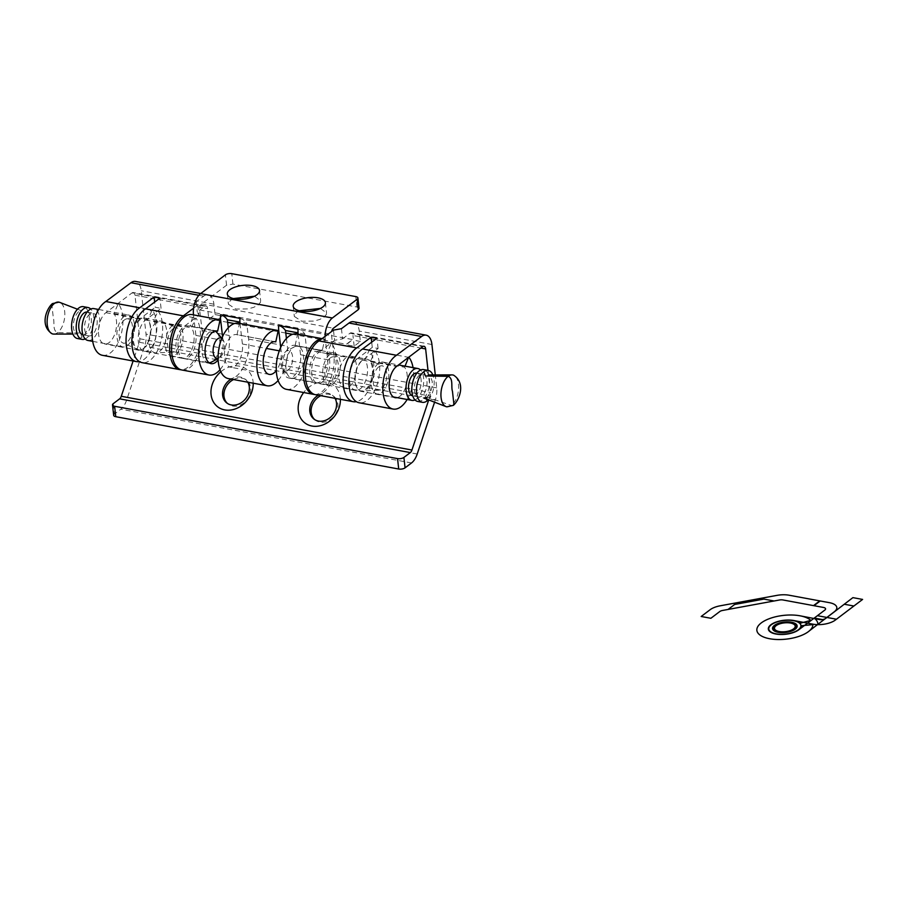<?xml version="1.0" encoding="UTF-8"?>
<svg xmlns="http://www.w3.org/2000/svg" width="908" height="908" viewBox="0 0 908 908"><rect width="100%" height="100%" fill="white"/><g stroke="black" fill="none" stroke-linecap="round" stroke-linejoin="round"><path stroke-width="0.68" stroke-dasharray="4.54 3.41" d="M287.995 370.169A10.419 5.459 -79.5 0 1 283.148 369.862A10.419 5.459 -79.5 0 1 281.48 360.453A10.419 5.459 -79.5 0 1 285.929 351.419A10.419 5.459 -79.5 0 1 286.644 350.965A10.419 5.459 -79.5 0 1 292.626 357.15A10.419 5.459 -79.5 0 1 287.995 370.169M293.102 347.639A16.208 8.501 -79.5 0 1 294.215 346.924A16.208 8.501 -79.5 0 1 297.665 346.289A16.208 8.501 -79.5 0 1 303.556 359.613A16.208 8.501 -79.5 0 1 296.326 376.82A16.208 8.501 -79.5 0 1 291.763 378.171A16.208 8.501 -79.5 0 1 288.778 376.343A16.208 8.501 -79.5 0 1 286.19 361.69A16.208 8.501 -79.5 0 1 293.102 347.639M329.922 354.449A16.208 8.501 100.5 0 0 322.692 371.656A16.208 8.501 100.5 0 0 328.582 384.969A16.208 8.501 100.5 0 0 333.145 383.63A16.208 8.501 100.5 0 0 340.375 366.423A16.208 8.501 100.5 0 0 334.484 353.099A16.208 8.501 100.5 0 0 329.922 354.449M446.838 406.841A16.208 8.501 100.5 0 0 451.389 405.49A16.208 8.501 100.5 0 0 458.619 388.284A16.208 8.501 100.5 0 0 452.729 374.97M417.737 401.461A16.208 8.501 100.5 0 0 422.299 400.11A16.208 8.501 100.5 0 0 429.518 382.904A16.208 8.501 100.5 0 0 423.627 369.59M419.53 375.106A11.577 6.072 100.5 0 0 414.377 387.387A11.577 6.072 100.5 0 0 418.577 396.909A11.577 6.072 100.5 0 0 421.834 395.945A11.577 6.072 100.5 0 0 426.998 383.653A11.577 6.072 100.5 0 0 422.788 374.141A11.577 6.072 100.5 0 0 419.53 375.106M418.577 396.909L412.765 395.831A11.577 6.072 100.5 0 0 412.765 395.831A11.577 6.072 100.5 0 0 416.023 394.866A11.577 6.072 100.5 0 0 421.187 382.574A11.577 6.072 100.5 0 0 416.976 373.063A11.577 6.072 100.5 0 0 416.942 373.052M415.013 399.929A16.208 8.501 100.5 0 0 416.477 399.032A16.208 8.501 100.5 0 0 423.446 384.663A16.208 8.501 100.5 0 0 420.54 370.044M378.375 363.404A16.208 8.501 100.5 0 0 371.156 380.611A16.208 8.501 100.5 0 0 377.047 393.936A16.208 8.501 100.5 0 0 381.598 392.585A16.208 8.501 100.5 0 0 388.828 375.379A16.208 8.501 100.5 0 0 382.938 362.065A16.208 8.501 100.5 0 0 378.375 363.404M378.761 366.866A12.36 6.481 100.5 0 0 373.233 380.713A12.36 6.481 100.5 0 0 378.522 390.213A12.36 6.481 100.5 0 0 381.224 389.123A12.36 6.481 100.5 0 0 386.695 376.729A12.36 6.481 100.5 0 0 382.983 366.072A12.36 6.481 100.5 0 0 378.761 366.866M362.099 360.453A16.151 8.467 100.5 0 0 354.903 377.592A16.151 8.467 100.5 0 0 360.771 390.86A16.151 8.467 100.5 0 0 361.793 390.928A16.151 8.467 100.5 0 0 365.311 389.521A16.151 8.467 100.5 0 0 372.45 373.324A16.151 8.467 100.5 0 0 367.615 359.409A16.151 8.467 100.5 0 0 366.639 359.114A16.151 8.467 100.5 0 0 362.099 360.453M346.209 357.514A16.151 8.467 100.5 0 0 339.07 373.71A16.151 8.467 100.5 0 0 343.905 387.625A16.151 8.467 100.5 0 0 344.881 387.92A16.151 8.467 100.5 0 0 349.421 386.581A16.151 8.467 100.5 0 0 356.617 369.442A16.151 8.467 100.5 0 0 350.749 356.174A16.151 8.467 100.5 0 0 349.739 356.106A16.151 8.467 100.5 0 0 346.209 357.514M330.308 357.911A12.36 6.481 100.5 0 0 324.837 370.305A12.36 6.481 100.5 0 0 328.537 380.963A12.36 6.481 100.5 0 0 332.759 380.168A12.36 6.481 100.5 0 0 338.298 366.321A12.36 6.481 100.5 0 0 332.998 356.821A12.36 6.481 100.5 0 0 330.308 357.911M428.281 399.77A16.208 8.501 100.5 0 0 432.878 374.936M240.007 323.475A16.208 8.501 100.5 0 0 240.018 323.554L242.402 344.007A16.594 8.705 -79.5 0 1 239.428 360.385A16.594 8.705 -79.5 0 1 230.484 367.218A16.594 8.705 -79.5 0 1 224.946 349.33A16.594 8.705 -79.5 0 1 236.511 334.598A16.594 8.705 -79.5 0 1 237.011 334.723L275.771 341.885M280.708 347.344L281.162 351.169A16.594 8.705 -79.5 0 1 276.282 370.589M237.011 334.723L239.462 323.418L278.223 330.591M239.462 323.418A28.159 14.778 100.5 0 0 238.622 323.214M228.373 378.602A28.159 14.778 100.5 0 0 243.594 366.934A28.159 14.778 100.5 0 0 248.599 339.059L246.726 323.35L239.894 322.09M278.132 380.497A28.159 14.778 100.5 0 0 287.359 346.22L286.429 338.491M325.121 336.357A16.208 8.501 100.5 0 0 325.28 339.32L327.663 359.772A16.594 8.705 -79.5 0 1 324.689 376.15A16.594 8.705 -79.5 0 1 315.746 382.994A16.594 8.705 -79.5 0 1 310.207 365.095A16.594 8.705 -79.5 0 1 321.784 350.363A16.594 8.705 -79.5 0 1 322.283 350.488L324.735 339.183A28.159 14.778 100.5 0 0 323.884 338.979A28.159 14.778 100.5 0 0 321.727 338.888M298.142 334.223A16.208 8.501 100.5 0 0 298.153 334.303L300.537 354.756A16.594 8.705 -79.5 0 1 297.563 371.134A16.594 8.705 -79.5 0 1 288.619 377.978A16.594 8.705 -79.5 0 1 283.08 360.079A16.594 8.705 -79.5 0 1 294.646 345.346A16.594 8.705 -79.5 0 1 295.145 345.471L322.283 350.488M295.145 345.471L297.597 334.167L324.735 339.183M297.597 334.167A28.159 14.778 100.5 0 0 296.757 333.962M286.508 389.35A28.159 14.778 100.5 0 0 301.728 377.683A28.159 14.778 100.5 0 0 306.734 349.807L304.861 334.099A33.21 17.422 100.5 0 0 298.085 329.093M314.622 394.492A28.159 14.778 100.5 0 0 333.86 354.824L331.42 334.337A4.631 2.429 -79.5 0 1 331.613 331.499M181.872 369.999A28.159 14.778 100.5 0 0 197.093 358.331A28.159 14.778 100.5 0 0 202.098 330.455L199.647 309.969A4.631 2.429 -79.5 0 1 201.678 303.851L226.557 285.237L232.925 284.091L356.946 307.017L359.057 308.391M233.39 298.562L230.984 300.015L228.68 302.693L228.441 304.259L235.819 309.049L247.975 308.902L253.741 307.335L258.11 305.02L260.414 302.341L260.653 300.786L254.501 296.258M299.277 310.74L296.871 312.193L294.567 314.883L294.328 316.438L301.706 321.228L313.862 321.091L319.627 319.514L323.997 317.21L326.301 314.52L326.539 312.965L320.388 308.436M193.495 314.872A16.208 8.501 100.5 0 0 193.506 314.951L195.901 335.404A16.594 8.705 -79.5 0 1 192.916 351.782A16.594 8.705 -79.5 0 1 183.972 358.626A16.594 8.705 -79.5 0 1 178.433 340.727A16.594 8.705 -79.5 0 1 190.01 325.995A16.594 8.705 -79.5 0 1 190.51 326.12L192.961 314.826A28.159 14.778 100.5 0 0 192.11 314.622M239.95 318.345A33.21 17.422 -79.5 0 1 246.726 323.35M219.997 369.749A28.159 14.778 100.5 0 0 229.225 335.472L228.294 327.731M222.573 336.596L223.028 340.421A16.594 8.705 -79.5 0 1 218.147 359.84M190.51 326.12L217.636 331.136M192.961 314.826L220.088 319.843M304.861 334.099L298.028 332.839M221.802 338.4A10.419 5.459 -79.5 0 1 222.608 339.127A10.419 5.459 -79.5 0 1 224.276 348.536A10.419 5.459 -79.5 0 1 219.827 357.57A10.419 5.459 -79.5 0 1 219.112 358.024A10.419 5.459 -79.5 0 1 218.102 358.41M209.112 362.769A16.208 8.501 -79.5 0 1 208.091 362.689A16.208 8.501 -79.5 0 1 202.2 349.376A16.208 8.501 -79.5 0 1 209.43 332.169A16.208 8.501 -79.5 0 1 213.982 330.818A16.208 8.501 -79.5 0 1 214.958 331.114M216.978 332.646A16.208 8.501 -79.5 0 1 219.566 347.299A16.208 8.501 -79.5 0 1 212.642 361.35A16.208 8.501 -79.5 0 1 211.541 362.054M172.611 325.359A16.208 8.501 100.5 0 0 165.381 342.566A16.208 8.501 100.5 0 0 171.272 355.891A16.208 8.501 100.5 0 0 175.834 354.54A16.208 8.501 100.5 0 0 183.053 337.333A16.208 8.501 100.5 0 0 177.162 324.008A16.208 8.501 100.5 0 0 172.611 325.359M53.856 334.087A16.208 8.501 100.5 0 0 57.579 332.669A16.208 8.501 100.5 0 0 64.763 316.245A16.208 8.501 100.5 0 0 59.712 302.375M77.475 338.536A16.208 8.501 100.5 0 0 82.026 337.197A16.208 8.501 100.5 0 0 89.256 319.991A16.208 8.501 100.5 0 0 83.366 306.666M85.216 338.945A16.208 8.501 100.5 0 0 86.68 338.048A16.208 8.501 100.5 0 0 93.649 323.679A16.208 8.501 100.5 0 0 90.732 309.06M82.923 334.836A11.577 6.072 100.5 0 0 82.957 334.848A11.577 6.072 100.5 0 0 86.215 333.883A11.577 6.072 100.5 0 0 91.379 321.591A11.577 6.072 100.5 0 0 87.168 312.08A11.577 6.072 100.5 0 0 87.134 312.068M89.733 314.123A11.577 6.072 100.5 0 0 84.569 326.403A11.577 6.072 100.5 0 0 88.78 335.926A11.577 6.072 100.5 0 0 92.026 334.961A11.577 6.072 100.5 0 0 97.19 322.669A11.577 6.072 100.5 0 0 92.991 313.158A11.577 6.072 100.5 0 0 89.733 314.123M87.928 340.477A16.208 8.501 100.5 0 0 92.491 339.127A16.208 8.501 100.5 0 0 99.721 321.92A16.208 8.501 100.5 0 0 93.83 308.606M124.146 316.404A16.208 8.501 100.5 0 0 116.928 333.599A16.208 8.501 100.5 0 0 122.818 346.924A16.208 8.501 100.5 0 0 127.37 345.573A16.208 8.501 100.5 0 0 134.6 328.378A16.208 8.501 100.5 0 0 128.709 315.053A16.208 8.501 100.5 0 0 124.146 316.404M124.532 319.854A12.36 6.481 100.5 0 0 119.062 332.26A12.36 6.481 100.5 0 0 122.762 342.918A12.36 6.481 100.5 0 0 126.995 342.123A12.36 6.481 100.5 0 0 132.523 328.276A12.36 6.481 100.5 0 0 127.233 318.776A12.36 6.481 100.5 0 0 124.532 319.854M140.445 319.468A16.151 8.467 100.5 0 0 133.294 335.654A16.151 8.467 100.5 0 0 138.13 349.58A16.151 8.467 100.5 0 0 139.106 349.875A16.151 8.467 100.5 0 0 143.646 348.536A16.151 8.467 100.5 0 0 150.853 331.397A16.151 8.467 100.5 0 0 144.985 318.118A16.151 8.467 100.5 0 0 143.963 318.05A16.151 8.467 100.5 0 0 140.445 319.468M156.335 322.408A16.151 8.467 100.5 0 0 149.128 339.547A16.151 8.467 100.5 0 0 154.996 352.815A16.151 8.467 100.5 0 0 156.017 352.883A16.151 8.467 100.5 0 0 159.536 351.475A16.151 8.467 100.5 0 0 166.686 335.279A16.151 8.467 100.5 0 0 161.851 321.364A16.151 8.467 100.5 0 0 160.875 321.057A16.151 8.467 100.5 0 0 156.335 322.408M172.985 328.821A12.36 6.481 100.5 0 0 167.458 342.668A12.36 6.481 100.5 0 0 172.747 352.156A12.36 6.481 100.5 0 0 175.448 351.078A12.36 6.481 100.5 0 0 180.919 338.684A12.36 6.481 100.5 0 0 177.219 328.015A12.36 6.481 100.5 0 0 172.985 328.821M315.575 394.73A28.159 14.778 100.5 0 0 330.728 383.199A28.159 14.778 100.5 0 0 335.835 355.493A28.159 14.778 100.5 0 0 331.477 343.065L327.039 352.906A16.594 8.705 -79.5 0 1 329.615 360.204A16.594 8.705 -79.5 0 1 326.608 376.548A16.594 8.705 -79.5 0 1 317.686 383.346A16.594 8.705 -79.5 0 1 311.773 373.721A16.594 8.705 -79.5 0 1 319.049 352.1L356.844 359.091L372.28 347.401L378.091 348.479L362.655 360.17A16.594 8.705 100.5 0 0 355.255 377.773A16.594 8.705 100.5 0 0 361.282 391.405A16.594 8.705 100.5 0 0 372.008 380.157A16.594 8.705 100.5 0 0 370.646 360.964L375.083 351.135L408.997 357.4M407.147 399.497A28.159 14.778 100.5 0 0 413.038 367.626M375.083 351.135A28.159 14.778 -79.5 0 1 377.376 383.709A28.159 14.778 -79.5 0 1 359.182 402.789M370.646 360.964L404.559 367.241A16.594 8.705 -79.5 0 1 406.387 384.731A16.594 8.705 -79.5 0 1 397.091 397.647M405.047 366.151L404.559 367.241M102.422 355.312A28.159 14.778 100.5 0 0 120.616 336.232A28.159 14.778 100.5 0 0 118.324 303.658L113.875 313.487A16.594 8.705 -79.5 0 1 115.248 332.68A16.594 8.705 -79.5 0 1 104.522 343.928A16.594 8.705 -79.5 0 1 98.495 330.296A16.594 8.705 -79.5 0 1 105.895 312.681L132.012 292.909L204.686 306.348L197.24 311.977L198.943 315.258L183.405 327.016A16.594 8.705 100.5 0 0 176.118 348.638A16.594 8.705 100.5 0 0 182.031 358.263A16.594 8.705 100.5 0 0 190.964 351.464A16.594 8.705 100.5 0 0 193.972 335.12A16.594 8.705 100.5 0 0 191.395 327.822L195.833 317.982A28.159 14.778 -79.5 0 1 200.191 330.41A28.159 14.778 -79.5 0 1 180.908 369.76M182.031 358.263L144.247 351.283A16.594 8.705 100.5 0 1 138.22 337.64A16.594 8.705 100.5 0 1 145.621 320.036L161.056 308.345L155.234 307.267L154.666 302.058M105.895 312.681L139.798 318.958L155.234 307.267M113.659 415.319A4.631 1.964 173.7 0 1 114.385 414.093L120.855 409.202A16.208 8.501 100.5 0 0 126.541 400.269L144.622 346.368A16.208 8.501 100.5 0 0 146.029 334.121L141.239 290.753A16.208 8.501 100.5 0 0 135.474 281.423M132.012 292.909A4.631 2.429 -79.5 0 1 133.317 292.524A4.631 2.429 -79.5 0 1 134.963 295.191L139.775 338.775A4.631 2.429 -79.5 0 1 139.367 342.282L133.101 360.987M434.591 402.199L435.295 400.11A16.208 8.501 100.5 0 0 436.703 387.864L435.284 374.925M428.009 370.396L430.449 392.528A4.631 2.429 -79.5 0 1 430.051 396.024L428.735 399.94M144.247 351.283A16.594 8.705 100.5 0 0 154.973 340.023A16.594 8.705 100.5 0 0 153.6 320.83L158.049 311.001L195.833 317.982M158.049 311.001A28.159 14.778 -79.5 0 1 160.341 343.576A28.159 14.778 -79.5 0 1 142.147 362.655M113.875 313.487L147.788 319.764L152.226 309.923A28.159 14.778 -79.5 0 1 155.279 339.796A28.159 14.778 -79.5 0 1 139.344 361.566M118.324 303.658L152.226 309.923M153.6 320.83L191.395 327.822M204.686 306.348A4.631 2.429 -79.5 0 1 205.98 305.962A4.631 2.429 -79.5 0 1 207.637 308.629L208.817 319.321L216.569 320.751L222.755 315.53L216.569 320.751M193.608 308.175L197.819 305.031L196.105 301.796L203.642 296.167A16.208 8.501 -79.5 0 1 208.148 294.862A16.208 8.501 -79.5 0 1 213.913 304.191L215.06 314.588L208.817 319.321M378.091 348.479L376.956 338.253M372.28 347.401L371.701 342.191M356.844 359.091A16.594 8.705 100.5 0 0 349.444 376.695A16.594 8.705 100.5 0 0 355.471 390.338A16.594 8.705 100.5 0 0 366.196 379.09A16.594 8.705 100.5 0 0 364.823 359.897L369.272 350.057A28.159 14.778 -79.5 0 1 372.314 379.93A28.159 14.778 -79.5 0 1 356.379 401.688M331.477 343.065L369.272 350.057M327.039 352.906L364.823 359.897M139.798 318.958A16.594 8.705 100.5 0 0 132.409 336.562A16.594 8.705 100.5 0 0 138.436 350.204A16.594 8.705 100.5 0 0 149.162 338.956A16.594 8.705 100.5 0 0 147.788 319.764M161.056 308.345L159.922 298.13M196.105 301.796L197.24 311.977M197.819 305.031L198.943 315.258M215.06 314.588L222.812 316.018M222.755 315.53L352.588 339.535L346.345 344.268L292.512 334.314M285.782 333.066L234.377 323.566M227.647 322.317L216.513 320.263M341.453 328.673L342.577 338.854L334.598 340.33L333.463 330.115M353.484 321.738A16.208 8.501 -79.5 0 1 359.25 331.068L360.397 341.465L354.154 346.198L346.402 344.756L352.588 339.535M360.397 341.465L352.644 340.023M342.577 338.854L350.023 333.213A4.631 2.429 -79.5 0 1 351.317 332.827A4.631 2.429 -79.5 0 1 352.974 335.495L420.847 348.048M319.049 352.1L334.598 340.33M354.154 346.198L352.974 335.495M314.656 419.564A15.05 12.372 -52.3 0 0 315.326 420.12A15.05 12.372 -52.3 0 0 319.866 422.129A15.05 12.372 -52.3 0 0 335.949 413.276A15.05 12.372 -52.3 0 0 333.735 396.319A15.05 12.372 -52.3 0 0 329.195 394.31A15.05 12.372 -52.3 0 0 320.74 395.684M233.538 379.555A15.05 12.372 127.7 0 1 241.993 378.193A15.05 12.372 127.7 0 1 246.533 380.202A15.05 12.372 127.7 0 1 248.747 397.148A15.05 12.372 127.7 0 1 232.664 406.012A15.05 12.372 127.7 0 1 228.124 404.003A15.05 12.372 127.7 0 1 227.454 403.436M340.386 399.316A23.665 19.454 -52.3 0 0 326.608 382.279A23.665 19.454 -52.3 0 0 303.681 392.528M220.848 371.792A23.665 19.454 127.7 0 1 239.406 366.162A23.665 19.454 127.7 0 1 253.184 383.187M318.265 395.23A15.05 12.372 127.7 0 1 327.822 393.255A15.05 12.372 127.7 0 1 332.362 395.264A15.05 12.372 127.7 0 1 335.018 398.317M247.816 382.2A15.05 12.372 -52.3 0 0 245.16 379.135A15.05 12.372 -52.3 0 0 240.62 377.126A15.05 12.372 -52.3 0 0 231.063 379.101M453.319 405.388L451.389 405.49L427.861 397.284L426.953 397.398L426.749 399.179M242.402 344.007L266.407 348.445M279.301 350.829L281.162 351.169M240.018 323.554L278.767 330.716M248.599 339.059L287.359 346.22M300.537 354.756L327.663 359.772M306.734 349.807L333.86 354.824M201.678 303.851L333.452 328.219M232.925 284.091L231.778 273.671M356.946 307.017L355.8 296.598M325.28 339.32L298.153 334.303M226.557 285.237L225.411 274.84M220.633 319.968L193.506 314.951M195.901 335.404L223.028 340.421M202.098 330.455L229.225 335.472M199.647 309.969L331.42 334.337M52.437 303.601L51.892 305.088L53.277 317.584C54.877 322.317 52.142 330.364 57.579 332.669L80.245 333.009L82.026 337.197M362.655 360.17L396.569 366.435M145.621 320.036L183.405 327.016M411.528 462.955L120.855 409.202M113.239 403.674L114.385 414.093M139.775 338.775L430.449 392.528M139.367 342.282L430.051 396.024M417.215 454.011L126.541 400.269M435.295 400.11L144.622 346.368M436.703 387.864L146.029 334.121M134.963 295.191L207.637 308.629M213.913 304.191L141.239 290.753M203.642 296.167L198.852 295.282M431.924 344.507L359.25 331.068M350.023 333.213L422.685 346.652M294.215 346.924L286.644 350.965M291.763 378.171L328.582 384.969M377.047 393.936L393.436 396.966M378.522 390.213L361.793 390.928M344.881 387.92L360.771 390.86M343.905 387.625L328.537 380.963M283.148 369.862L288.778 376.343M297.665 346.289L334.484 353.099M426.976 397.375L430.721 391.87L432.174 386.093L432.231 381.428L430.324 376.048M416.976 373.063L422.788 374.141M382.938 362.065L398.533 364.948M367.615 359.409L382.983 366.072M350.749 356.174L366.639 359.114M332.998 356.821L349.739 356.106M275.272 341.76L236.511 334.598M269.233 374.391L230.484 367.218M321.784 350.363L294.646 345.346M315.746 382.994L288.619 377.978M322.056 338.639L323.884 338.979M227.306 294.022L228.441 304.259M293.193 306.2L294.328 316.438M217.137 331.011L190.01 325.995M211.099 363.643L183.972 358.626M259.518 290.469L260.653 300.786M325.404 302.648L326.539 312.965M222.608 339.127L221.858 338.264M171.272 355.891L208.091 362.689M77.475 309.219L81.811 310.888L78.78 311.614C74.081 315.042 69.893 331.114 77.532 334.042L72.878 334.053M82.957 334.848L88.78 335.926M92.707 341.363L122.818 346.924M138.13 349.58L122.762 342.918M139.106 349.875L154.996 352.815M172.747 352.156L156.017 352.883M218.102 358.558L219.112 358.024M177.162 324.008L213.982 330.818M87.168 312.08L92.991 313.158M98.609 309.48L128.709 315.053M127.233 318.776L143.963 318.05M144.985 318.118L160.875 321.057M161.851 321.364L177.219 328.015M395.196 397.681L361.282 391.405M205.98 305.962L133.317 292.524M200.77 293.5L208.148 294.862M355.471 390.338L317.686 383.346M138.436 350.204L104.522 343.928M423.991 346.266L351.317 332.827M313.952 419.065L315.326 420.12M246.533 380.202L245.16 379.135M332.362 395.264L333.735 396.319M228.124 404.003L226.75 402.936"/><path stroke-width="1.36" d="M453.319 405.388L453.852 403.901L452.479 391.405C450.867 386.672 453.614 378.625 448.177 376.321A16.208 8.501 100.5 0 0 440.993 392.744A16.208 8.501 100.5 0 0 446.032 406.614A16.208 8.501 100.5 0 0 446.838 406.841L453.319 405.388C458.949 400.803 466.496 383.38 453.489 375.106L452.729 374.97A16.208 8.501 100.5 0 0 451.9 374.891A16.208 8.501 100.5 0 0 448.177 376.321L425.5 375.98L423.73 371.792A16.208 8.501 100.5 0 0 416.5 388.999A16.208 8.501 100.5 0 0 422.39 402.323A16.208 8.501 100.5 0 0 426.942 400.973A16.208 8.501 100.5 0 0 428.281 399.77M432.878 374.936A16.208 8.501 100.5 0 0 428.281 370.441L423.627 369.59A16.208 8.501 100.5 0 0 419.076 370.929A16.208 8.501 100.5 0 0 411.846 388.136A16.208 8.501 100.5 0 0 417.737 401.461L422.39 402.323M416.942 373.052A11.577 6.072 100.5 0 0 413.719 374.028A11.577 6.072 100.5 0 0 408.555 386.286A11.577 6.072 100.5 0 0 412.731 395.82M420.54 370.044A16.208 8.501 100.5 0 0 417.816 368.512A16.208 8.501 100.5 0 0 413.265 369.862A16.208 8.501 100.5 0 0 406.035 387.058A16.208 8.501 100.5 0 0 411.926 400.383A16.208 8.501 100.5 0 0 415.013 399.929M428.281 370.441A16.208 8.501 100.5 0 0 423.73 371.792M298.142 334.223A16.208 8.501 100.5 0 1 298.085 329.093L278.699 325.507A16.208 8.501 100.5 0 0 278.767 330.716L280.708 347.344M276.282 370.589A16.594 8.705 -79.5 0 1 269.233 374.391A16.594 8.705 -79.5 0 1 263.695 356.492A16.594 8.705 -79.5 0 1 275.272 341.76A16.594 8.705 -79.5 0 1 275.771 341.885L278.223 330.591A28.159 14.778 100.5 0 0 277.371 330.387A28.159 14.778 100.5 0 0 257.724 355.391A28.159 14.778 100.5 0 0 267.134 385.775A28.159 14.778 100.5 0 0 278.132 380.497M277.371 330.387L238.622 323.214A28.159 14.778 100.5 0 0 218.976 348.229A28.159 14.778 100.5 0 0 228.373 378.602L267.134 385.775M322.056 338.639L296.757 333.962A28.159 14.778 100.5 0 0 277.11 358.978A28.159 14.778 100.5 0 0 286.508 389.35L313.646 394.367A28.159 14.778 100.5 0 0 314.622 394.492M321.727 338.888A28.159 14.778 100.5 0 0 303.908 366.003A28.159 14.778 100.5 0 0 313.646 394.367M331.613 331.499A4.631 2.429 -79.5 0 1 333.452 328.219L358.331 309.605L357.185 299.209L332.373 317.993A16.208 8.501 100.5 0 0 325.121 336.357M357.185 299.209A4.631 1.964 -6.3 0 0 357.911 297.983L359.057 308.391L358.331 309.605M254.501 296.258L233.39 298.562M320.388 308.436L299.277 310.74M332.373 317.993L200.6 293.625L225.411 274.84A4.631 1.964 -6.3 0 1 231.778 273.671L355.8 296.598A4.631 1.964 -6.3 0 1 357.911 297.983M234.695 298.846A16.208 6.878 173.7 0 1 227.306 294.022A16.208 6.878 173.7 0 1 235.354 286.985A16.208 6.878 173.7 0 1 252.129 285.645A16.208 6.878 173.7 0 1 259.518 290.469A16.208 6.878 173.7 0 1 251.471 297.495A16.208 6.878 173.7 0 1 234.695 298.846M300.582 311.024A16.208 6.878 173.7 0 1 293.193 306.2A16.208 6.878 173.7 0 1 301.24 299.175A16.208 6.878 173.7 0 1 318.016 297.824A16.208 6.878 173.7 0 1 325.404 302.648A16.208 6.878 173.7 0 1 317.357 309.685A16.208 6.878 173.7 0 1 300.582 311.024M218.147 359.84A16.594 8.705 -79.5 0 1 211.099 363.643A16.594 8.705 -79.5 0 1 205.56 345.744A16.594 8.705 -79.5 0 1 217.137 331.011A16.594 8.705 -79.5 0 1 217.636 331.136L220.088 319.843A28.159 14.778 100.5 0 0 219.237 319.627L192.11 314.622A28.159 14.778 100.5 0 0 172.463 339.626A28.159 14.778 100.5 0 0 181.872 369.999L208.999 375.015A28.159 14.778 100.5 0 0 219.997 369.749M200.6 293.625A16.208 8.501 100.5 0 0 193.495 314.872M239.894 322.09L227.352 319.775A33.21 17.422 100.5 0 0 220.565 314.758A16.208 8.501 100.5 0 0 220.633 319.968L222.573 336.596M220.565 314.758L239.95 318.345A16.208 8.501 100.5 0 0 240.007 323.475M228.294 327.731L227.352 319.775M219.237 319.627A28.159 14.778 100.5 0 0 199.59 344.643A28.159 14.778 100.5 0 0 208.999 375.015M216.626 330.943L217.636 331.136M286.429 338.491L285.487 330.523A33.21 17.422 -79.5 0 0 278.699 325.507M298.028 332.839L285.487 330.523M218.102 358.41A10.419 5.459 -79.5 0 1 213.096 350.965A10.419 5.459 -79.5 0 1 217.75 338.809A10.419 5.459 -79.5 0 1 221.802 338.4M214.958 331.114A16.208 8.501 -79.5 0 1 216.978 332.646L221.858 338.264M218.102 358.558L211.541 362.054A16.208 8.501 -79.5 0 1 209.112 362.769M77.475 309.219L59.712 302.375A16.208 8.501 100.5 0 0 58.918 302.148A16.208 8.501 100.5 0 0 54.355 303.499A16.208 8.501 100.5 0 0 47.137 320.694A16.208 8.501 100.5 0 0 53.027 334.019A16.208 8.501 100.5 0 0 53.856 334.087L72.878 334.053M90.732 309.06A16.208 8.501 100.5 0 0 88.019 307.528L83.366 306.666A16.208 8.501 100.5 0 0 78.803 308.016A16.208 8.501 100.5 0 0 71.584 325.223A16.208 8.501 100.5 0 0 77.475 338.536L82.117 339.399A16.208 8.501 100.5 0 0 85.216 338.945M88.019 307.528A16.208 8.501 100.5 0 0 83.457 308.879A16.208 8.501 100.5 0 0 76.227 326.074A16.208 8.501 100.5 0 0 82.117 339.399M87.134 312.068A11.577 6.072 100.5 0 0 83.922 313.044A11.577 6.072 100.5 0 0 78.758 325.302A11.577 6.072 100.5 0 0 82.923 334.836M98.609 309.48L93.83 308.606A16.208 8.501 100.5 0 0 89.268 309.946A16.208 8.501 100.5 0 0 82.038 327.152A16.208 8.501 100.5 0 0 87.928 340.477L92.707 341.363M408.589 357.332L405.047 366.151M393.096 409.065L359.182 402.789A28.159 14.778 -79.5 0 1 349.001 378.659A28.159 14.778 -79.5 0 1 362.587 348.99L396.501 355.266A28.159 14.778 100.5 0 0 382.915 384.935A28.159 14.778 100.5 0 0 393.096 409.065A28.159 14.778 100.5 0 0 407.147 399.497M413.038 367.626A28.159 14.778 100.5 0 0 408.997 357.4M397.091 397.647A16.594 8.705 -79.5 0 1 395.196 397.681A16.594 8.705 -79.5 0 1 389.169 384.05A16.594 8.705 -79.5 0 1 396.569 366.435L422.685 346.652A4.631 2.429 -79.5 0 1 423.991 346.266A4.631 2.429 -79.5 0 1 425.636 348.933L428.009 370.396M428.735 399.94L411.937 450.028A4.631 2.429 -79.5 0 1 410.314 452.581L403.912 457.428L405.059 467.847L411.528 462.955A16.208 8.501 100.5 0 0 417.215 454.011L434.591 402.199M133.101 360.987L121.263 396.285A4.631 2.429 -79.5 0 1 119.629 398.839L113.239 403.674A4.631 1.964 -6.3 0 0 112.513 404.9A4.631 1.964 -6.3 0 0 114.624 406.285L397.545 458.597A4.631 1.964 -6.3 0 0 403.912 457.428M114.624 406.285L115.77 416.693L398.703 469.016A4.631 1.964 173.7 0 0 405.059 467.847M115.77 416.693A4.631 1.964 173.7 0 1 113.659 415.319L112.513 404.9M200.77 293.5L135.474 281.423A16.208 8.501 100.5 0 0 130.968 282.728L105.827 301.513A28.159 14.778 100.5 0 0 92.23 331.182A28.159 14.778 100.5 0 0 102.422 355.312L136.325 361.588A28.159 14.778 -79.5 0 1 126.144 337.458A28.159 14.778 -79.5 0 1 139.741 307.789L154.11 297.052L159.922 298.13L145.552 308.868L183.337 315.848L193.608 308.175M435.284 374.925L431.924 344.507A16.208 8.501 100.5 0 0 426.147 335.166A16.208 8.501 100.5 0 0 421.641 336.482L396.501 355.266M180.908 369.76A28.159 14.778 -79.5 0 1 179.932 369.647A28.159 14.778 -79.5 0 1 169.898 353.348A28.159 14.778 -79.5 0 1 183.337 315.848M179.932 369.647L142.147 362.655A28.159 14.778 -79.5 0 1 131.955 338.525A28.159 14.778 -79.5 0 1 145.552 308.868M371.701 342.191L371.145 337.186L376.956 338.253L362.587 348.99M371.145 337.186L356.776 347.923A28.159 14.778 -79.5 0 0 343.179 377.592A28.159 14.778 -79.5 0 0 353.371 401.711A28.159 14.778 -79.5 0 0 356.379 401.688M421.641 336.482L348.978 323.044L341.453 328.673L333.463 330.115L318.992 340.931L356.776 347.923M318.992 340.931A28.159 14.778 100.5 0 0 305.542 378.432A28.159 14.778 100.5 0 0 315.575 394.73L353.371 401.711M154.666 302.058L154.11 297.052M139.344 361.566A28.159 14.778 -79.5 0 1 136.325 361.588M105.827 301.513L139.741 307.789M292.512 334.314L285.782 333.066M234.377 323.566L227.647 322.317M348.978 323.044A16.208 8.501 -79.5 0 1 353.484 321.738L426.147 335.166M320.74 395.684A15.05 12.372 -52.3 0 0 314.656 419.564M227.454 403.436A15.05 12.372 127.7 0 1 233.538 379.555M303.681 392.528A23.665 19.454 -52.3 0 0 311.932 426.034A23.665 19.454 -52.3 0 0 340.386 399.316M253.184 383.187A23.665 19.454 127.7 0 1 224.73 409.917A23.665 19.454 127.7 0 1 211.053 394.413A23.665 19.454 127.7 0 1 220.848 371.792M335.018 398.317A15.05 12.372 127.7 0 1 333.27 414.286A15.05 12.372 127.7 0 1 318.492 421.074A15.05 12.372 127.7 0 1 313.952 419.065A15.05 12.372 127.7 0 1 318.265 395.23M231.063 379.101A15.05 12.372 -52.3 0 0 226.75 402.936A15.05 12.372 -52.3 0 0 231.29 404.945A15.05 12.372 -52.3 0 0 246.068 398.158A15.05 12.372 -52.3 0 0 247.816 382.2M794.534 629.062A11.577 4.915 173.7 0 1 774.603 630.458A11.577 4.915 173.7 0 1 785.386 622.286A11.577 4.915 173.7 0 1 794.534 629.062M795.192 629.187A12.36 5.244 173.7 0 1 773.9 630.674A12.36 5.244 173.7 0 1 785.42 621.946A12.36 5.244 173.7 0 1 795.192 629.187M798.359 629.766A16.151 6.844 173.7 0 1 770.563 631.718A16.151 6.844 173.7 0 1 785.602 620.323A16.151 6.844 173.7 0 1 798.359 629.766M771.267 624.761L771.267 624.761A16.208 6.878 173.7 0 1 775.432 622.513A16.208 6.878 173.7 0 1 781.413 620.834A16.208 6.878 173.7 0 1 787.951 620.209A16.208 6.878 173.7 0 1 793.558 620.675A16.208 6.878 173.7 0 1 797.939 622.059A16.208 6.878 173.7 0 1 800.595 624.375A16.208 6.878 173.7 0 1 800.663 627.167A16.208 6.878 173.7 0 1 798.404 629.777A16.208 6.878 173.7 0 1 794.239 632.025A16.208 6.878 173.7 0 1 788.269 633.705A16.208 6.878 173.7 0 1 788.258 633.716A16.208 6.878 173.7 0 1 785.726 634.09A16.208 6.878 173.7 0 1 781.731 634.329A16.208 6.878 173.7 0 1 776.124 633.863A16.208 6.878 173.7 0 1 771.743 632.479A16.208 6.878 173.7 0 1 769.087 630.163A16.208 6.878 173.7 0 1 769.019 627.371A16.208 6.878 173.7 0 1 771.278 624.761M794.727 629.096A11.815 5.017 -6.3 0 0 785.397 622.184A11.815 5.017 -6.3 0 0 774.388 630.527A11.815 5.017 -6.3 0 0 794.727 629.096M801.344 625.714L812.864 624.625A28.159 11.952 173.7 0 1 809.437 630.799A28.159 11.952 173.7 0 1 766.193 637.915A28.159 11.952 173.7 0 1 768.667 618.927A28.159 11.952 173.7 0 1 810.787 620.391L800.141 623.229A16.594 7.037 -6.3 0 0 775.648 622.218A16.594 7.037 -6.3 0 0 773.275 633.364A16.594 7.037 -6.3 0 0 798.722 629.834A16.594 7.037 -6.3 0 0 801.344 625.714M814.907 618.688A33.21 14.085 173.7 0 1 817.87 624.647M800.345 615.862L819.345 619.54A4.631 1.964 -6.3 0 0 825.168 618.757A4.631 1.964 -6.3 0 0 825.781 618.371L852.907 597.634L862.6 599.428L835.292 620.096A16.208 6.878 173.7 0 1 817.484 624.636A16.208 6.878 173.7 0 1 812.887 624.159L793.898 620.539M836.461 619.222L826.961 617.463M844.258 604.24L853.883 606.022M813.977 605.704L820.23 600.971M798.722 629.834L824.85 610.051A4.631 1.964 -6.3 0 0 823.465 607.452L782.923 599.961A4.631 1.964 -6.3 0 0 779.45 600.006L722.655 610.437A4.631 1.964 -6.3 0 0 719.76 611.549L710.873 618.28L701.18 616.487L710.135 609.711A16.208 6.878 173.7 0 1 720.271 605.784L776.964 595.376A16.208 6.878 173.7 0 1 789.109 595.217L829.435 602.674A16.208 6.878 173.7 0 1 834.327 611.742L809.437 630.799M814.158 618.144L823.67 619.903M823.772 619.824L814.272 618.064M826.882 617.451L817.404 615.692M819.765 600.88L813.523 605.613M763.276 597.884L763.912 599.098L774.115 600.982M728.102 609.427L734.651 604.467L734.016 603.264M770.132 631.435A16.208 6.878 173.7 0 0 770.858 631.979A16.208 6.878 -6.3 0 0 770.926 632.013M776.113 625.657A10.419 4.415 -6.3 0 0 774.524 627.757A10.419 4.415 -6.3 0 0 787.565 631.31A10.419 4.415 -6.3 0 0 793.195 623.887A10.419 4.415 -6.3 0 0 776.113 625.657M794.25 632.036A16.208 6.878 173.7 0 1 788.269 633.716A16.208 6.878 -6.3 0 1 783.865 634.249A16.208 6.878 173.7 0 1 783.229 634.295A16.208 6.878 173.7 0 1 781.731 634.329M734.651 604.467L763.912 599.098M426.749 399.179L426.942 400.973M266.407 348.445L279.301 350.829M53.027 334.019L52.267 333.872C39.26 325.597 46.796 308.175 52.437 303.601L54.355 303.499M119.629 398.839L410.314 452.581M397.545 458.597L398.703 469.016M121.263 396.285L411.937 450.028M198.852 295.282L130.968 282.728M420.847 348.048L425.636 348.933M446.032 406.614L423.945 398.101L426.976 397.375M393.436 396.966L411.926 400.383M430.324 376.048L428.224 374.936L451.9 374.891M398.533 364.948L417.816 368.512M52.437 303.601L58.918 302.148"/></g></svg>
